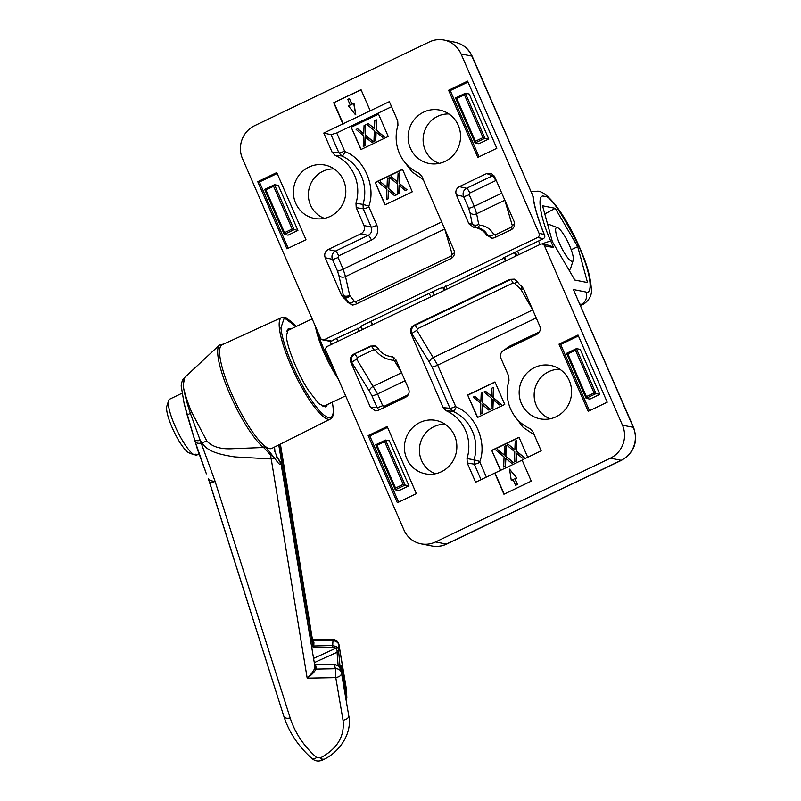 <?xml version="1.0" encoding="UTF-8"?>
<svg xmlns="http://www.w3.org/2000/svg" width="801" height="801" viewBox="0 0 801 801"><rect width="100%" height="100%" fill="white"/><g stroke="black" fill="none" stroke-linecap="round" stroke-linejoin="round"><path stroke-width="1.2" d="M534.668 367.509A27.204 26.173 101.2 0 1 553.771 366.267A27.204 26.173 101.2 0 1 571.564 390.447A27.204 26.173 101.2 0 1 556.084 416.77A27.204 26.173 101.2 0 1 543.308 419.253A27.204 26.173 101.2 0 1 519.539 397.156A27.204 26.173 101.2 0 1 534.668 367.509M559.969 369.341A25.472 24.511 -78.8 0 0 548.655 371.704A25.472 24.511 -78.8 0 0 534.157 396.014A25.472 24.511 -78.8 0 0 550.217 418.763M419.924 422.477A27.204 26.173 101.2 0 1 439.028 421.246A27.204 26.173 101.2 0 1 456.82 445.426A27.204 26.173 101.2 0 1 441.351 471.749A27.204 26.173 101.2 0 1 428.565 474.232A27.204 26.173 101.2 0 1 404.805 452.124A27.204 26.173 101.2 0 1 419.924 422.477M445.226 424.32A25.472 24.511 -78.8 0 0 433.912 426.683A25.472 24.511 -78.8 0 0 419.414 450.983A25.472 24.511 -78.8 0 0 435.474 473.741M622.477 425.201L633.281 427.344A9.322 1.482 156.5 0 1 633.641 427.554L573.366 289.531L633.281 427.344A24.851 23.91 101.2 0 1 621.216 460.315L446.367 544.079A24.851 23.91 101.2 0 1 431.779 545.962L420.966 543.829A24.851 23.91 -78.8 0 0 435.564 541.947L610.402 458.172A24.851 23.91 -78.8 0 0 622.477 425.201L544.45 245.767L553.601 247.579L550.908 241.391C539.994 217.612 536.34 192.851 544.259 196.365C549.756 194.973 561.401 211.834 579.183 246.968C594.382 282.322 590.808 294.728 585.841 291.995L573.366 289.531M523.504 288.68L539.804 326.167C540.925 329.722 539.924 332.475 536.78 334.407L503.989 350.117C500.855 352.05 499.854 354.793 500.975 358.357L508.755 376.25L508.995 380.665A39.639 38.128 -78.8 0 0 529.801 428.505L532.825 431.589L541.186 450.833L522.062 459.994L531.263 481.141L503.939 494.237L494.748 473.081L475.624 482.242L467.253 463.008L467.023 458.593A39.639 38.128 -78.8 0 0 446.217 410.743L443.193 407.659L410.953 333.516C409.832 329.962 410.833 327.219 413.967 325.276L509.837 279.349L514.422 279.149L517.316 281.541A18.643 17.932 -78.8 0 0 521.631 286.287L523.504 288.68M559.008 344.15L578.022 335.038L607.218 402.202L588.204 411.313L559.008 344.15L560.67 344.48L578.422 335.969M397.356 502.748L368.16 435.594L387.173 426.482L416.37 493.646L397.356 502.748M420.966 543.829A24.851 23.91 -78.8 0 1 403.924 529.922L325.907 350.488A3.104 2.984 101.2 0 1 327.409 346.362L540.495 244.265A3.104 2.984 101.2 0 1 544.45 245.767M377.992 348.295A18.643 17.932 -78.8 0 0 387.344 355.724A18.643 17.932 -78.8 0 0 391.258 356.545L392.63 356.845L396.105 360.1L408.67 388.996C409.792 392.55 408.79 395.304 405.656 397.236L378.322 410.322L375.659 410.903L370.422 407.319L350.848 362.312C349.727 358.758 350.728 356.014 353.872 354.082L370.513 346.102L375.098 345.902L377.992 348.295M371.123 321.221A62.128 13.767 64.4 0 0 372.605 324.715M587.523 282.553L577.721 246.678L555.243 208.31L542.567 205.807L552.37 241.682L574.848 280.05L587.523 282.553M514.773 279.289L509.837 279.349M417.371 328.81L416.86 330.423A4.966 0.781 -28.3 0 0 411.914 333.737L429.496 362.382A4.966 2.593 144.8 0 1 433.491 357.466L532.725 309.917A4.966 2.643 147.8 0 1 532.735 309.917L521.01 289.612L514.643 283.364L513.091 282.953L417.371 328.81A4.966 1.101 64.4 0 0 414.798 325.466C411.624 327.519 410.663 330.282 411.914 333.737L410.953 333.516M429.496 362.382L432.029 366.988A4.966 0.791 156.5 0 0 437.686 365.146L455.639 406.427A4.966 0.791 -23.5 0 1 449.982 408.27L443.193 407.659M432.029 366.988L449.982 408.27L452.965 411.334L446.217 410.743M467.023 458.593L474.042 459.794L474.292 464.169A4.966 0.791 156.5 0 0 479.939 462.327L486.367 477.096M467.253 463.008L474.292 464.169L481.021 479.659M522.132 460.144L494.748 473.081M495.058 473.111L504.189 494.107M589.466 410.703L560.67 344.48M387.574 427.414L369.822 435.914L368.16 435.594M369.822 435.914L398.618 502.147M393.972 357.476L391.258 356.545M387.344 355.724L393.902 357.466M375.439 346.042L370.513 346.102M393.952 357.506L393.531 360.33C385.942 359.489 379.864 356.095 375.319 350.117L373.757 349.707L357.266 357.606A4.966 1.101 64.4 0 0 354.693 354.262C351.519 356.315 350.558 359.078 351.809 362.533L350.848 362.312M542.327 244.035L550.207 245.587L553.601 247.579M577.721 246.678L571.203 249.722M544.79 213.937L555.243 208.31M521.01 289.612A4.966 1.282 151.8 0 1 523.524 288.73M520.59 289.151A4.966 0.631 125.7 0 1 522.452 287.048M514.643 283.364A4.966 0.631 144.7 0 1 517.466 281.772M513.091 282.953A4.966 1.101 64.4 0 0 510.517 279.599L414.798 325.466L413.967 325.276M536.219 317.937L437.686 365.146L416.86 330.423M479.889 461.456L474.042 459.794A40.44 38.909 -78.8 0 0 452.965 411.334A4.966 1.322 114.5 0 0 456.23 407.038C475.083 414.037 487.198 441.922 479.889 461.456L479.939 462.327M527.729 457.281L519.028 437.286L491.714 450.372L500.475 470.517M494.968 381.937L467.644 395.023L477.426 417.521L504.75 404.435L494.968 381.937M511.298 480.51L509.526 469.126L516.565 477.987L514.753 478.858L517.526 484.545L515.564 485.266L513.111 479.639L511.298 480.51L513.191 479.829M517.526 484.545L515.083 478.928L516.905 478.057L509.526 469.126M508.915 347.754A4.966 1.101 64.4 0 0 508.495 346.703L504.61 349.827M575.468 350.207L567.819 353.872L586.412 396.615L586.132 398.337L595.974 393.621L594.052 392.951L575.468 350.207L576.41 348.625L580.234 349.376L599.799 394.372L589.957 399.088L586.132 398.337L566.567 353.331L576.41 348.625L595.974 393.621L599.799 394.372M384.62 441.651L385.551 440.059L375.719 444.775L376.971 445.316L384.62 441.651L403.203 484.395L405.126 485.066L385.551 440.059L389.376 440.82L408.951 485.817L399.108 490.532L395.283 489.771L405.126 485.066L408.951 485.817M375.319 350.117A4.966 0.631 144.7 0 1 378.132 348.525M373.757 349.707A4.966 1.101 64.4 0 0 371.193 346.362L353.872 354.082M357.266 357.606L356.755 359.218A4.966 0.781 -28.3 0 0 351.809 362.533L369.391 391.188A4.966 2.593 144.8 0 1 373.386 386.262L401.591 372.745A4.966 2.643 147.8 0 1 401.601 372.745L401.621 372.795M369.391 391.188L371.934 395.784A4.966 0.791 156.5 0 0 377.581 393.942L382.668 405.636A4.966 0.791 -23.5 0 1 377.011 407.469L379.053 409.982M405.086 380.765L377.581 393.942L356.755 359.218M384.67 407.288A4.966 1.101 64.4 0 0 384.25 406.237L408.36 394.683M401.591 372.745L394.613 361.031A4.966 1.852 150.3 0 1 396.255 360.44M491.714 450.372L500.725 470.397M519.108 437.466L492.044 450.442M467.644 395.023L477.676 417.401M495.048 382.117L467.974 395.093M517.196 484.485L515.564 485.266M375.719 444.775L395.283 489.771L395.554 488.059L376.971 445.316M394.613 361.031L393.531 360.33M382.668 405.636L384.25 406.237M505.821 458.412L505.501 466.422L503.669 467.073L504.069 456.95L496.119 450.302L497.621 449.581L504.149 455.038L504.5 446.287L506.002 445.566L505.571 456.23L513.131 462.547L511.629 463.258L505.501 458.142L505.171 466.352L503.669 467.073M497.621 449.581L504.159 454.838M506.002 445.566L505.912 456.29L513.461 462.608L511.629 463.258M516.535 453.276L516.224 461.286L514.382 461.937L514.793 451.814L506.843 445.166L508.345 444.445L514.863 449.902L515.213 441.151L516.715 440.43L516.295 451.093L523.844 457.411L522.342 458.122L516.214 453.006L515.884 461.216L514.382 461.937M508.345 444.445L514.873 449.701M516.715 440.43L516.625 451.153L524.174 457.471L522.342 458.122M492.925 408.29L491.093 408.941L492.925 408.29L493.266 399.739M492.585 408.22L492.935 399.469L499.464 404.926L500.965 404.205L493.015 397.556L493.416 387.434L491.914 388.155L491.594 396.365L485.466 391.248L491.594 396.165M493.416 387.434L493.346 397.626L501.296 404.275L499.464 404.926M482.202 413.426L480.37 414.077L482.202 413.426L482.542 404.875M481.872 413.356L482.222 404.605L488.75 410.062L490.252 409.341L482.302 402.693L482.703 392.57L481.201 393.291L480.87 401.501L474.743 396.385L480.88 401.301M482.703 392.57L482.633 402.763L490.582 409.411L488.75 410.062M567.819 353.872L566.567 353.331M586.412 396.615L594.052 392.951M403.203 484.395L395.554 488.059M485.466 391.248L483.964 391.969L491.514 398.277L491.093 408.941M474.743 396.385L473.241 397.096L480.8 403.414L480.37 414.077M330.312 216.38A27.204 26.173 101.2 0 1 317.526 218.853A27.204 26.173 101.2 0 1 293.767 196.756A27.204 26.173 101.2 0 1 308.886 167.109A27.204 26.173 101.2 0 1 327.989 165.877A27.204 26.173 101.2 0 1 345.782 190.047A27.204 26.173 101.2 0 1 330.312 216.38M334.187 168.951A25.472 24.511 -78.8 0 0 322.873 171.304A25.472 24.511 -78.8 0 0 308.375 195.614A25.472 24.511 -78.8 0 0 324.435 218.373M445.046 161.401A27.204 26.173 101.2 0 1 432.27 163.885A27.204 26.173 101.2 0 1 408.5 141.787A27.204 26.173 101.2 0 1 423.629 112.13A27.204 26.173 101.2 0 1 442.733 110.898A27.204 26.173 101.2 0 1 460.525 135.079A27.204 26.173 101.2 0 1 445.046 161.401M448.93 113.972A25.472 24.511 -78.8 0 0 437.616 116.335A25.472 24.511 -78.8 0 0 423.118 140.636A25.472 24.511 -78.8 0 0 439.178 163.394M505.371 261.096L504.059 258.072L503.258 257.912L543.418 238.668C545 237.476 545.251 236.055 544.159 234.403L544.54 235.114C538.072 219.154 534.267 206.257 533.136 196.405L472.21 56.3A9.322 1.482 156.5 0 0 471.859 56.09L533.136 196.405M337.912 341.336L336.59 338.312L361.191 327.088L360.39 326.928L362.292 325.456L439.599 288.41L443.874 287.409M363.994 225.522L356.215 207.629L355.974 203.224A39.639 38.128 -78.8 0 0 335.178 155.374L332.155 152.29L323.784 133.046L342.908 123.885L333.717 102.738L361.031 89.652L370.232 110.798L389.356 101.637L397.717 120.871L397.957 125.286A39.639 38.128 -78.8 0 0 418.763 173.136L421.787 176.22L454.017 250.363C455.148 253.917 454.147 256.66 451.003 258.603L355.133 304.53L352.43 305.111L347.654 302.337A18.643 17.932 -78.8 0 0 343.339 297.592L341.476 295.199L325.176 257.712C324.045 254.157 325.056 251.414 328.19 249.471L360.981 233.762L368.21 235.384C371.434 233.471 372.445 230.728 371.223 227.144L363.994 225.522C365.126 229.086 364.125 231.829 360.981 233.762M305.972 239.729L286.958 248.841L257.752 181.677L276.766 172.565L305.972 239.729M467.614 81.131L496.82 148.285L477.807 157.396L448.6 90.243L467.614 81.131M429.416 41.932L254.578 125.707A24.851 23.91 -78.8 0 0 242.503 158.678L320.52 338.112A3.104 2.984 101.2 0 0 324.475 339.614L537.561 237.517A3.104 2.984 101.2 0 0 539.073 233.391L461.056 53.957A24.851 23.91 -78.8 0 0 444.014 40.05A24.851 23.91 -78.8 0 0 429.416 41.932M486.988 235.584A18.643 17.932 -78.8 0 0 473.721 227.334L468.875 223.779L456.31 194.883C455.178 191.329 456.19 188.585 459.323 186.643L486.648 173.557L491.303 173.376L494.557 176.56L514.122 221.567C515.253 225.121 514.242 227.864 511.108 229.807L494.467 237.777L491.754 238.358L487.839 235.634C485.446 230.928 481.771 228.235 476.825 227.554L473.721 227.334M336.59 338.312A9.322 1.482 156.5 0 0 331.764 341.056L330.533 341.406L322.653 339.844M443.964 287.429L504.059 258.072M444.725 228.996L444.735 229.036A4.966 3.815 -12 0 1 444.735 229.036L345.501 276.575L349.697 295.399A4.966 2.693 -16.2 0 1 343.349 295.389L345.121 297.772L343.339 297.592M347.654 302.337L348.515 302.388L345.121 297.772A4.966 2.894 -48.5 0 0 349.977 295.839L354.372 301.306A4.966 2.413 -27.4 0 1 348.515 302.388L352.84 305.111M323.784 133.046L331.013 134.668L336.74 132.976L391.559 106.713M342.908 123.885L370.232 110.798M361.111 89.832L333.717 102.738M334.047 102.798L343.259 123.995M331.013 134.668L338.943 152.891L341.927 155.955A4.966 1.322 114.5 0 0 345.191 151.669L344.6 151.059A4.966 0.791 -23.5 0 1 338.943 152.891L332.155 152.29M355.974 203.224L363.003 204.425A40.44 38.909 -78.8 0 0 341.927 155.955L335.178 155.374M356.215 207.629L363.253 208.791A4.966 0.791 156.5 0 0 368.901 206.958L368.85 206.077L363.003 204.425L363.253 208.791L371.223 227.144A4.966 0.791 -23.5 0 0 376.881 225.301L368.901 206.958M288.21 248.24L259.414 182.007L257.752 181.677M259.414 182.007L277.176 173.497M468.024 82.062L450.262 90.563L448.6 90.243M450.262 90.563L479.068 156.796M504.83 200.2L504.84 200.24A4.966 3.815 -12 0 1 504.84 200.24L476.635 213.747L478.698 224.49A4.966 3.164 -13.4 0 1 472.22 224.01L476.825 227.554A4.966 2.703 95.9 0 0 479.449 225.131C485.766 225.712 490.522 228.856 493.696 234.553A4.966 2.413 -27.4 0 1 487.839 235.634L492.164 238.348M493.887 175.389L492.455 175.85A4.966 1.101 -115.6 0 1 495.699 180.605L469.797 193.011A4.966 1.101 64.4 0 0 466.552 188.265C463.419 190.187 462.407 192.941 463.539 196.495L468.615 208.19A4.966 0.791 156.5 0 0 474.272 206.348L476.635 213.747A4.966 3.765 -8.1 0 1 470.017 212.645L472.22 224.01L468.875 223.779M325.176 257.712L332.405 259.324A4.966 0.791 156.5 0 0 338.062 257.491L338.663 255.839A4.966 1.101 64.4 0 0 335.419 251.093C332.285 253.016 331.274 255.769 332.405 259.324L337.491 271.018A4.966 0.791 156.5 0 0 343.138 269.176L345.501 276.575A4.966 3.765 -8.1 0 1 338.883 275.474L343.349 295.389L341.476 295.199M354.372 301.306L355.744 301.687A4.966 1.101 -115.6 0 1 356.245 304M355.744 301.687L451.464 255.829A4.966 1.101 -115.6 0 1 451.964 258.032M451.464 255.829L452.185 254.257A4.966 2.303 160.5 0 0 454.527 252.495M452.185 254.257L444.735 229.036M360.911 149.547L388.235 136.46L378.452 113.962L351.128 127.049L360.911 149.547M384.981 204.896L412.295 191.809L402.513 169.311L375.198 182.398L384.981 204.896M353.682 103.369L355.774 114.823L354.012 103.429L351.859 104.24L349.416 98.613L352.11 104.12M328.19 249.471L335.419 251.093L368.21 235.384A4.966 1.101 -115.6 0 1 371.454 240.13C377.161 236.675 378.973 231.729 376.881 225.301M297.912 230.448L288.07 235.164L284.245 234.403L264.68 189.406L274.513 184.691L294.077 229.697L284.245 234.403L284.515 232.69L292.165 229.026L297.912 230.448L278.337 185.452L274.513 184.691L273.582 186.273L265.932 189.937L284.515 232.69M455.529 97.962L456.78 98.503L464.43 94.828L465.361 93.246L455.529 97.962L475.093 142.958L475.363 141.246L483.013 137.582L484.935 138.253L465.361 93.246L469.196 94.007L488.76 139.004L478.918 143.719L475.093 142.958L484.935 138.253L488.76 139.004M493.696 234.553L495.068 234.933A4.966 1.101 -115.6 0 1 495.569 237.246M495.068 234.933L511.569 227.033A4.966 1.101 -115.6 0 1 512.059 229.226M511.569 227.033L512.28 225.461A4.966 2.303 160.5 0 0 514.632 223.699M512.28 225.461L504.84 200.24M456.31 194.883L463.539 196.495A4.966 0.791 156.5 0 0 469.186 194.663L474.272 206.348L501.776 193.171M351.128 127.049L361.161 149.427M378.533 114.153L351.459 127.119M375.198 182.398L385.231 204.776M402.593 169.502L375.529 182.468M355.444 114.753L348.405 105.892L350.227 105.021L347.774 99.394L349.416 98.613M478.698 224.49L479.449 225.131M496.26 180.485L495.699 180.605M376.28 119.76L376.2 129.952L384.16 136.601L382.658 137.321L375.799 131.795L375.449 140.545L373.947 141.266L374.367 130.603L366.818 124.295L368.32 123.574L374.447 128.701L374.778 120.48L376.28 119.76L376.2 129.952M376.12 132.065L375.779 140.616L373.947 141.266M368.32 123.574L374.457 128.49M365.556 124.896L365.486 135.089L373.436 141.737L371.934 142.458L365.076 136.931L364.725 145.682L363.223 146.403L363.654 135.739L356.105 129.432L357.606 128.711L363.734 133.827L364.055 125.617L365.556 124.896L365.486 135.089M365.406 137.201L365.066 145.752L363.223 146.403M357.606 128.711L363.734 133.627M388.765 188.625L389.186 177.962L388.765 188.625L396.315 194.933L394.482 195.594L396.315 194.933M388.675 190.738L388.365 198.748L386.523 199.399L388.365 198.748M388.855 177.892L387.354 178.613L387.003 187.364L380.475 181.907L387.013 187.164M399.479 183.489L399.909 172.826L399.479 183.489L407.038 189.797L405.196 190.458L407.038 189.797M399.399 185.602L399.078 193.612L397.246 194.263L399.078 193.612M399.569 172.756L398.077 173.477L397.727 182.227L391.198 176.771L397.737 182.027M264.68 189.406L265.932 189.937M292.165 229.026L273.582 186.273M464.43 94.828L483.013 137.582M475.363 141.246L456.78 98.503M384.16 136.601L382.317 137.251M375.869 129.892L383.819 136.53M373.436 141.737L371.604 142.388M365.156 135.029L373.106 141.667M380.475 181.907L378.983 182.628L386.933 189.276L386.523 199.399M388.024 198.678L388.355 190.468L394.482 195.594M395.984 194.873L388.425 188.555M391.198 176.771L389.697 177.492L397.646 184.14L397.246 194.263M398.748 193.552L399.068 185.331L405.196 190.458M406.698 189.737L399.148 183.419M372.245 324.886A61.196 13.557 -115.6 0 1 370.763 321.391M360.961 326.177A61.196 13.557 64.4 0 0 362.412 329.591M515.944 256.03A61.196 13.557 -115.6 0 1 514.462 252.545M504.63 257.251A61.196 13.557 64.4 0 0 506.112 260.746M444.094 290.453A61.196 13.557 -115.6 0 1 442.753 287.289M432.78 291.674A61.196 13.557 64.4 0 0 434.262 295.168M547.824 225.041A24.851 5.507 -115.6 0 1 548.295 224.65A24.851 5.507 -115.6 0 1 549.706 224.691L557.506 227.664A18.643 4.125 -115.6 0 1 568.53 243.304A18.643 4.125 -115.6 0 1 573.186 260.405A18.643 4.125 -115.6 0 1 560.47 245.577A18.643 4.125 -115.6 0 1 557.506 227.664M573.186 260.405L570.622 268.345A24.851 5.507 -115.6 0 1 569.771 269.466A24.851 5.507 -115.6 0 1 568.69 269.526M312.48 639.769L313.521 640.7L332.996 640.71A236.045 117.176 -33.1 0 0 332.715 645.516L313.812 645.986L313.882 647.619L332.785 647.148L332.715 645.516L336.8 646.797L338.052 648.329L338.703 650.823L337.121 650.602L337.061 652.264L338.813 653.045L338.703 650.823A233.271 115.795 146.9 0 1 339.003 645.195L346.422 689.641L346.633 703.288L346.252 694.016L341.596 666.232L341.066 665.11L341.286 672.199M332.996 640.71A6.218 5.036 4.8 0 1 338.322 643.513A6.218 5.036 4.8 0 1 339.003 645.195L338.993 644.725A6.218 6.218 0 0 0 332.866 639.528L332.996 640.71M281.682 317.526L222.147 344.75A57.472 12.736 64.4 0 0 224.63 375.599A57.472 12.736 64.4 0 0 249.692 427.714A57.472 12.736 64.4 0 0 264.6 445.897L263.519 447.489A58.533 12.966 -115.6 0 1 248.34 428.966A58.533 12.966 -115.6 0 1 219.484 345.001L184.731 377.461L183.239 384.971C182.788 388.044 188.545 405.406 191.85 412.455L206.848 441.061C212.335 446.888 221.006 449.431 232.881 448.69L263.519 447.489L264.4 448.22L265.451 446.558A57.472 12.736 64.4 0 0 271.809 448.4L330.332 419.063A56.3 12.476 -115.6 0 1 308.665 398.798A56.3 12.476 -115.6 0 1 279.299 327.359A56.3 12.476 -115.6 0 1 281.682 317.526L283.954 317.176L286.247 317.837L293.136 323.214L296.11 326.538M264.6 445.897A57.472 12.736 64.4 0 0 265.451 446.558L275.965 460.024L274.272 458.122L271.219 458.963L307.173 678.167L335.779 677.646L343.028 720.299C346.953 719.438 348.856 717.866 348.725 715.573L341.506 673.09A6.218 6.218 0 0 0 341.336 672.379A6.218 5.337 -16.3 0 1 341.456 672.88L341.506 673.09M332.285 402.202A55.059 12.195 -115.6 0 1 333.116 407.849A55.059 12.195 -115.6 0 1 309.677 397.606C295.779 376.62 282.012 343.128 280.961 327.749L284.275 317.887L296.04 326.568M280.23 444.185L312.44 640.239M278.768 444.915L311.469 645.876L312.61 645.125L313.812 645.986A252.485 125.336 146.9 0 1 313.932 642.612L313.521 640.7L312.36 640.009M340.225 667.984L338.493 665.831L334.407 664.57A236.045 117.176 -33.1 0 0 335.479 668.725A6.218 5.337 -16.3 0 1 340.775 671.158A6.218 5.337 -16.3 0 1 341.336 672.379L339.474 666.642M340.085 667.353L338.813 653.045M283.824 716.244L209.371 481.631A238.368 118.318 146.9 0 1 208.28 478.557L283.824 716.244C284.605 718.107 286.728 718.687 290.182 717.996L215.079 481.321C212.105 483.003 210.202 483.113 209.381 481.641A62.128 53.637 -21.1 0 0 208.42 478.928L208.42 478.928A62.128 53.637 -21.1 0 0 208.42 478.908L208.42 478.928M184.14 403.564L197.487 449.481L206.398 473.852L195.124 441.531L187.184 415.048L184.13 403.554L181.326 386.723C180.966 385.742 181.386 383.489 182.598 379.944L184.28 377.862L183.239 384.971C184.01 391.999 186.383 401.431 190.358 413.286L191.85 412.455M209.381 481.641L208.22 478.417C209.201 480.25 211.494 481.221 215.079 481.321L190.358 413.286L187.184 415.048M313.932 642.612L312.73 641.721A253.046 125.607 -33.1 0 0 312.61 645.125L279.909 444.345M341.456 672.88C341.637 675.193 339.744 676.785 335.779 677.646L335.479 668.725L316.035 669.095C314.352 672.149 311.399 675.183 307.173 678.167C310.828 674.682 313.391 671.308 314.843 668.034L314.943 666.612L316.135 667.443A252.485 125.336 146.9 0 1 315.444 664.46L334.407 664.57M340.465 666.142L341.066 665.11L341.296 672.219M340.445 666.993L341.596 666.232M341.266 671.899L341.366 672.46M322.933 758.897L322.312 759.969L320.39 757.896L316.615 757.496C303.919 746.292 295.108 733.125 290.182 717.996M194.443 439.338C195.274 440.69 197.266 441.041 200.42 440.4L201.882 442.733C204.706 447.348 209.692 450.783 216.851 453.006C220.385 454.317 228.065 455.929 234.873 456.93L271.219 458.963L270.448 454.878L264.4 448.22M195.124 441.531C196.365 443.213 198.428 443.694 201.321 442.993M336.8 646.797L336.06 648.149L337.121 650.602M311.469 645.876L313.882 647.619M201.371 442.973L206.848 441.061M327.459 404.515L325.827 407.018L318.748 403.644L309.126 391.349C298.983 376.64 286.588 346.503 286.438 336.16L288.25 328.58L291.214 328.881M314.943 666.612L281.101 464.129L277.116 456.97L280.56 462.227M280.881 463.238C280.7 465.521 279.058 464.44 275.965 460.024M274.443 447.088L274.973 451.924L274.543 447.028M276.055 456.93L277.166 457.131L274.833 451.514M270.448 454.878L274.393 457.651M314.843 668.034L316.035 669.095L316.135 667.443M314.372 663.919L315.444 664.46M338.312 379.013A41.942 9.292 -115.6 0 1 323.794 352.18A41.942 9.292 -115.6 0 1 315.504 326.558M181.997 393.261L169.702 399.148A31.069 6.879 64.4 0 0 168.651 400.56A31.069 6.879 64.4 0 0 174.808 425.531A31.069 6.879 64.4 0 0 194.273 454.888L195.915 454.107A31.069 6.879 -115.6 0 0 197.907 454.497L196.265 455.288A31.069 6.879 64.4 0 0 196.555 455.188L199.038 453.997M196.265 455.288L194.703 454.688M168.651 400.56L166.848 406.117A26.713 5.917 64.4 0 0 173.537 430.658A26.713 5.917 64.4 0 0 188.716 452.755L194.273 454.888M316.785 329.521A49.702 11.014 64.4 0 0 324.445 350.458A49.702 11.014 64.4 0 0 335.269 372.014M580.284 304.851L581.306 304.36A62.128 13.767 64.4 0 0 583.699 304.14C589.596 299.834 592.129 294.778 591.308 288.971C590.778 278.788 587.694 266.843 582.037 253.156C569.641 222.548 549.887 191.99 537.872 191.149L531.053 191.629M579.954 304.09L581.306 304.36A9.322 8.961 -78.8 0 0 585.841 291.995M633.641 427.554C638.277 441.711 634.262 452.615 621.576 460.275L446.728 544.049A9.322 2.063 -115.6 0 1 446.367 544.079L435.564 541.947M621.576 460.275A9.322 2.063 -115.6 0 1 621.216 460.315L610.402 458.172M371.934 395.784L377.011 407.469L370.422 407.319M430.798 296.831A62.128 13.767 -115.6 0 1 429.316 293.346M538.582 240.981A62.128 13.767 64.4 0 0 540.064 244.475M542.037 243.995A9.322 1.482 -23.5 0 1 550.908 241.391M517.556 251.063A62.128 13.767 64.4 0 0 519.038 254.548M434.152 295.219L432.68 291.724M514.262 415.559L523.063 427.273L534.287 434.953M539.494 331.854L508.495 346.703M456.23 407.038L455.639 406.427M472.21 56.3C468.705 48.731 462.908 44.015 454.818 42.183A24.851 23.91 101.2 0 1 471.859 56.09L461.056 53.957M532.895 196.455C534.237 206.488 537.992 219.134 544.159 234.403L539.073 233.391M543.418 238.668L537.561 237.517M324.475 339.614L331.764 341.056M337.491 271.018L338.883 275.474M486.648 173.557L492.455 175.85L466.552 188.265L459.323 186.643M468.615 208.19L470.017 212.645M445.867 285.947L447.188 288.981M362.302 329.642L361.191 327.088M357.626 328.23L358.948 331.254M338.062 257.491L343.138 269.176L441.671 221.967M423.248 179.584L412.024 171.895L403.223 160.19M344.6 151.059L336.74 132.976M368.85 206.077C376.19 186.643 363.994 158.588 345.191 151.669M338.663 255.839L371.454 240.13M469.186 194.663L469.797 193.011M345.101 694.777L346.252 694.016A251.234 124.706 -33.1 0 1 346.422 689.641L346.863 697.771M314.272 662.637L337.061 652.264L338.122 665.481M343.028 720.299C344.79 736.349 337.241 748.885 320.39 757.896M332.785 647.148L336.06 648.149L313.541 658.402M316.615 757.496C313.982 759.368 312.33 759.488 311.669 757.856M283.864 716.364C289.131 732.555 298.543 746.652 312.12 758.647L312.12 758.647C315.274 761.25 318.788 761.701 322.673 759.979C341.006 751.718 352.33 731.744 348.755 715.734M446.728 544.049C441.952 546.302 436.966 546.943 431.779 545.962M580.615 305.612L583.699 304.14M516.855 255.589L515.383 252.105M454.818 42.183L444.014 40.05M445.006 290.022L443.854 287.359M330.012 341.306L331.384 344.46M547.784 224.891L548.295 224.65M568.9 269.887L569.771 269.466M312.44 639.528L332.866 639.528M338.993 644.725L346.412 689.22M223.729 344.03L219.484 345.001M332.345 402.172L333.256 408.27C333.536 417.942 332.235 417.241 330.332 419.063M280.4 444.094L312.69 641.02M339.904 666.372L340.185 667.864M340.505 665.831L341.076 665.271M314.252 663.628L315.434 664.289L334.397 664.399L338.392 665.671L340.215 667.914M274.983 451.924L277.116 456.97M286.618 331.083L312.15 318.848M322.853 406.728L345.611 395.824"/></g></svg>
